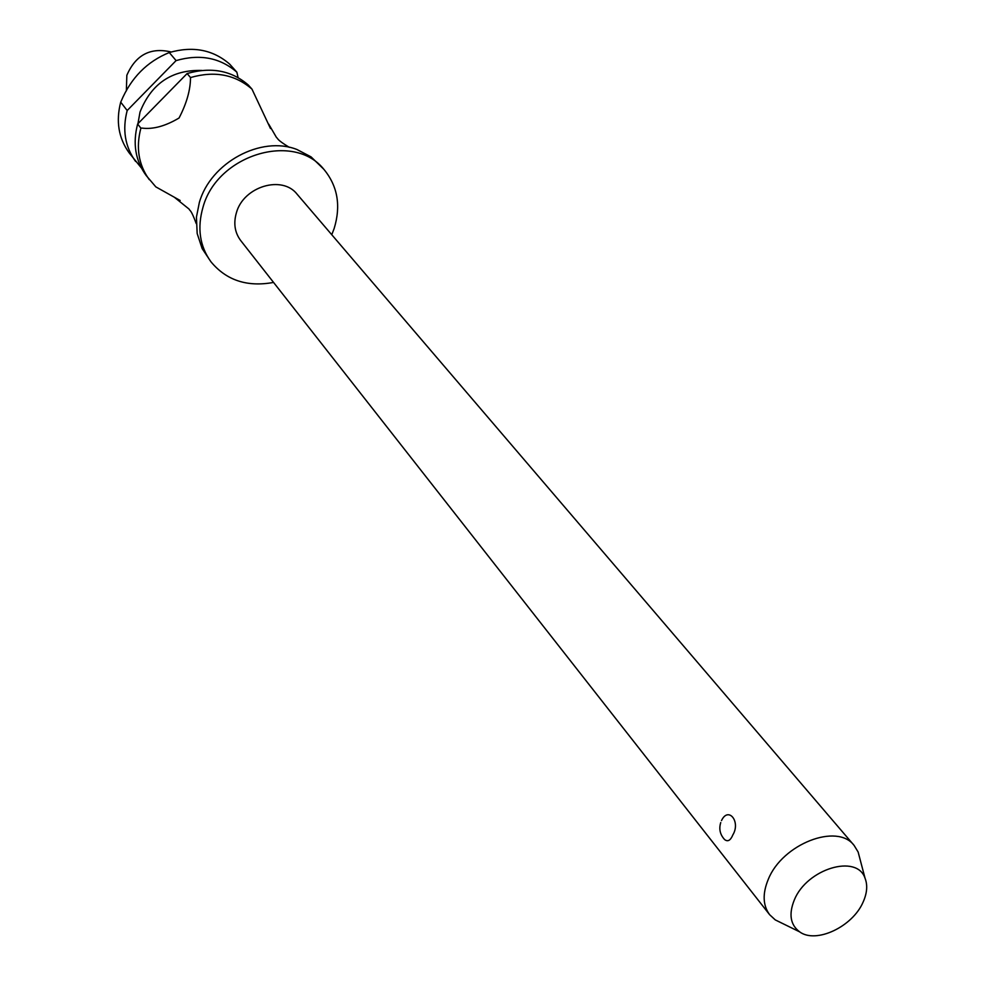 <?xml version="1.0" encoding="UTF-8"?>
<svg xmlns="http://www.w3.org/2000/svg" width="985" height="985" viewBox="0 0 985 985"><rect width="100%" height="100%" fill="white"/><g stroke="black" fill="none" stroke-linecap="round" stroke-linejoin="round"><path stroke-width="1.48" d="M331.76 234.725L334.137 228.557C341.118 205.754 337.67 185.98 323.794 169.235L311.063 156.874L296.953 149.498C261.123 135.351 210.593 162.587 199.352 202.479L196.434 217.131L197.172 233.519L202.147 248.589L210.901 261.727C226.291 280.356 247.173 287.251 273.559 282.424M854.13 845.45L297.138 194.242C282.276 174.874 243.615 186.424 236.437 212.637C233.334 223.25 234.75 232.546 240.672 240.512L769.63 914.696C762.809 905.387 762.365 893.58 768.312 879.273C782.373 843.96 837.262 822.647 854.13 845.45L858.132 852.013L860.004 859.08M781.831 923.13L775.269 919.904L769.63 914.696M721.5 820.603C728.309 806.05 740.917 821.625 732.865 834.861C730.538 840.476 727.78 842.052 724.603 839.552L723.827 838.691M323.794 169.235C293.739 131.51 217.032 154.965 203.008 207.195C197.062 227.88 199.684 246.065 210.901 261.727M201.913 70.44C172.006 69.615 151.382 83.479 140.03 112.031L137.937 123.704M238.099 77.593L236.856 72.176C220.123 57.659 199.869 53.793 176.093 60.59L127.188 110.517L120.712 102.157C115.762 121.241 118.569 138.134 129.121 152.823L141.372 167.942M120.712 102.157L121.143 101.209C131.091 77.753 147.134 61.538 169.272 52.55L176.093 60.59M171.156 51.983C150.533 47.095 135.758 54.864 126.843 75.279L126.351 90.891M863.143 902.001C867.12 893.075 867.76 885.146 865.039 878.201C856.913 853.675 806.813 868.782 794.329 899.933C788.579 914.178 790.327 924.804 799.586 931.822C815.986 944.061 852.702 926.713 863.143 902.001M190.511 77.556C190.474 89.894 186.657 103.388 179.061 118.003C165.332 126.166 152.983 129.528 142.012 128.099L140.88 128.173L137.641 123.999L187.113 73.555L190.511 77.556C214.595 70.624 235.07 74.478 251.963 89.106L248.392 85.104C231.549 70.501 211.122 66.648 187.113 73.555M270.481 128.518L251.963 89.106M236.856 72.176L229.702 64.16C213.043 49.693 192.9 45.827 169.272 52.55M137.641 123.999C132.569 143.367 135.351 160.469 146.014 175.318L155.815 186.867L180.169 200.497M149.24 179.615C138.553 164.729 135.77 147.578 140.88 128.173M127.188 110.517C122.189 129.7 124.996 146.679 135.585 161.429M196.212 223.546C190.881 209.017 190.093 211.307 189.058 209.079L174.862 197.665M289.245 147.307C276.046 139.242 278.447 138.91 276.465 137.457L268.745 124.172M865.039 878.201L858.132 852.013M720.749 822.561C718.767 828.939 720.047 834.615 724.603 839.552M799.586 931.822L775.269 919.904"/></g></svg>
